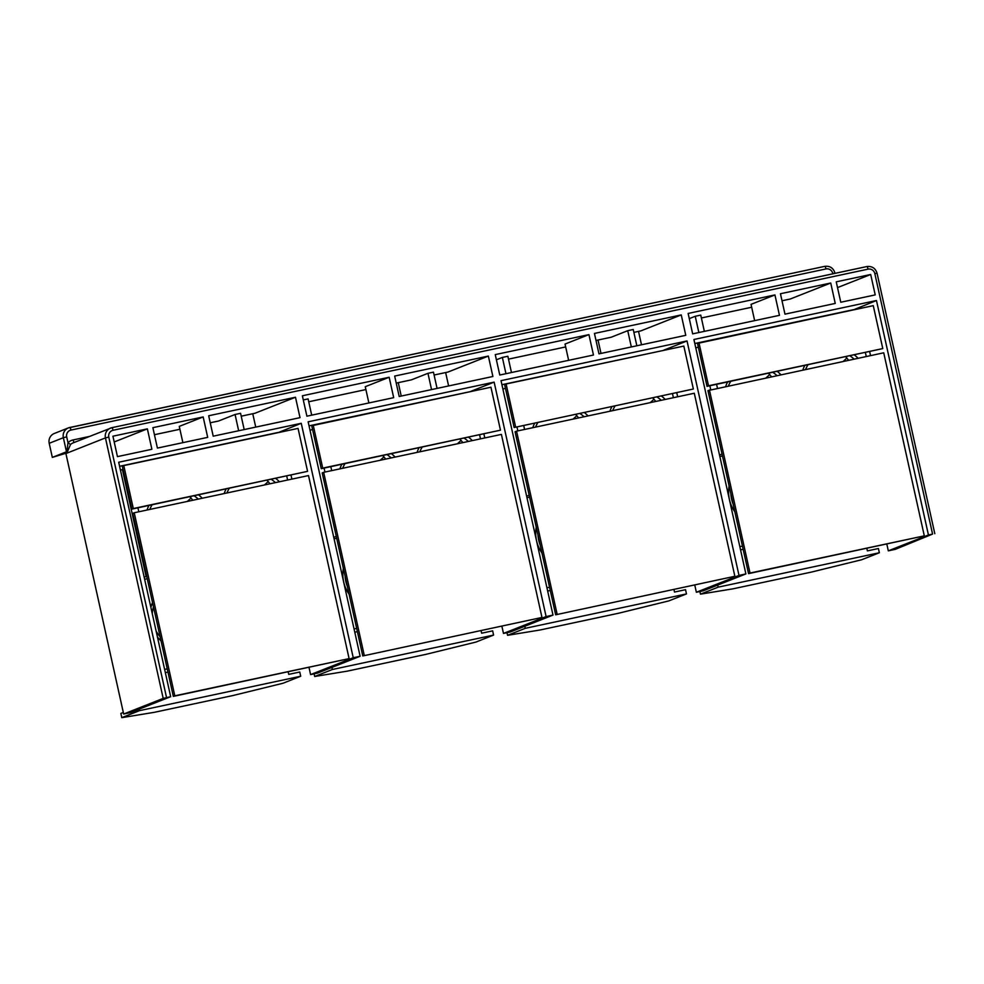 <?xml version="1.0" encoding="UTF-8"?>
<svg xmlns="http://www.w3.org/2000/svg" width="984" height="984" viewBox="0 0 984 984"><rect width="100%" height="100%" fill="white"/><g stroke="black" fill="none" stroke-linecap="round" stroke-linejoin="round"><path stroke-width="1.48" d="M70.491 444.522L66.801 453.193L105.448 437.905A8.659 8.45 68.4 0 1 111.844 427.696A2.89 0.627 -102 0 0 111.844 427.696L73.062 442.911A8.659 8.45 68.4 0 0 70.491 444.522L67.982 442.615L66.801 453.193L63.357 437.708L66.703 436.884L67.982 442.615A11.55 11.267 68.4 0 1 73.16 439.934A2.89 0.627 78 0 0 74.181 442.468M932.574 534.091L895.206 549.367L888.318 550.843L928.441 534.976L932.574 534.091L874.825 273.601L876.99 273.245M66.703 436.884A5.769 5.633 68.4 0 1 70.971 430.069A2.89 0.627 78 0 0 69.778 427.487A2.89 0.627 78 0 0 69.753 427.487A8.659 8.45 68.4 0 0 68.45 427.88L54.28 433.489A8.659 8.45 68.4 0 0 49.2 443.304L52.324 457.388L65.596 452.136L123.664 714.027L163.196 698.394L170.675 696.697L118.695 462.246L301.252 423.292L353.231 657.73L360.119 656.266L317.488 673.117L310.587 674.594L309.013 667.435M928.441 534.976L876.461 300.526L693.917 339.492L745.884 573.93L738.996 575.406L687.029 340.956L501.028 380.66L552.996 615.098L546.108 616.562L494.14 382.124L308.14 421.816L360.119 656.266M203.171 416.945L152.877 427.671L157.403 448.089L207.698 437.363L203.171 416.945L179.273 426.392L182.876 442.652M870.692 274.487L836.24 281.83L840.766 302.248L875.219 294.892L870.692 274.487L837.519 287.599M692.662 333.859L688.136 313.441L774.937 294.917L779.463 315.335L692.662 333.859M488.359 356.073L394.67 376.072L399.197 396.49L492.886 376.491L488.359 356.073L447.941 372.063L434.104 375.015M681.248 314.917L685.774 335.323L598.973 353.859L594.447 333.441L681.248 314.917L640.83 330.895L633.88 332.383M499.774 375.027L495.247 354.609L588.936 334.609L593.463 355.027L499.774 375.027M830.73 283.011L780.447 293.736L784.974 314.154L835.256 303.429L830.73 283.011L790.312 298.988L782.009 300.772M295.483 397.241L208.682 415.765L213.208 436.183L300.009 417.659L295.483 397.241L255.053 413.231L241.215 416.183M389.16 377.253L393.686 397.659L306.897 416.195L302.371 395.777L389.16 377.253L365.261 386.7L368.877 402.96M147.366 428.852L112.926 436.207L117.453 456.625L151.893 449.27L147.366 428.852L114.205 441.964M123.664 714.027L130.552 712.564L170.675 696.697M511.471 372.53L507.867 356.269L502.357 357.438L505.961 373.711M437.068 388.409L433.464 372.149L427.954 373.317L431.558 389.578M303.281 399.922L308.09 398.901L311.694 415.162M309.038 425.863L470.942 391.497M636.845 345.765L633.241 329.505L627.731 330.686L631.334 346.946M244.18 429.577L240.576 413.305L235.065 414.485L238.669 430.746M704.359 331.362L700.743 315.101L695.233 316.282L698.849 332.543M774.937 294.917L751.038 304.363L754.642 320.636M588.936 334.609L565.037 344.068L568.641 360.328M501.926 384.695L663.831 350.341M301.252 423.292L278.054 432.665M119.593 466.293L278.029 432.468M353.231 657.73L310.587 674.594M494.14 382.124L470.918 391.312M546.108 616.562L503.476 633.425L510.364 631.962L552.996 615.098M687.029 340.956L663.806 350.144M738.996 575.406L696.364 592.257L703.252 590.794L745.884 573.93M502.357 357.438L496.403 359.8M627.731 330.686L611.212 337.217L596.009 340.464M565.677 346.934L508.494 359.135M695.233 316.282L689.292 318.632M751.678 307.242L701.383 317.967M235.065 414.485L218.546 421.017L210.232 422.788M179.912 429.27L154.439 434.707M427.954 373.317L411.435 379.849L396.232 383.096M365.9 389.566L308.73 401.767M255.729 427.105L252.753 413.723M696.364 592.257L694.778 585.111M641.494 344.781L638.53 331.387M503.476 633.425L501.889 626.279M448.618 385.949L445.641 372.555M598.026 340.034L601.003 353.416M398.262 382.665L401.226 396.06M876.461 300.526L853.263 309.911M694.802 343.527L853.251 309.714M65.854 453.292L52.324 457.388M886.83 544.127L888.318 550.843M708.505 385.777L707.029 386.368L697.508 343.416L873.263 305.643L882.783 348.582L708.505 385.777L698.984 342.838M882.783 348.582L707.029 386.368M883.73 352.801L924.308 535.849L748.541 573.635L707.963 390.587L883.73 352.801M924.308 535.849L750.017 573.045L709.439 390.008M750.017 573.045L748.541 573.635M322.727 468.113L321.251 468.692L311.731 425.752L490.942 387.229L500.462 430.18L322.727 468.113L313.207 425.162M500.462 430.18L321.251 468.692M541.975 617.448L501.397 434.399L323.662 472.332L322.198 472.923L362.776 655.959L541.975 617.448L362.776 655.959M364.252 655.381L323.662 472.332M693.351 389.012L683.831 346.073L506.096 383.994L504.62 384.584L514.14 427.523L693.351 389.012L514.14 427.523M515.616 426.945L506.096 383.994M734.864 576.28L694.286 393.243L516.551 431.164L515.075 431.755L555.665 614.803L734.864 576.28L555.665 614.803M557.129 614.213L516.551 431.164M123.775 465.592L122.299 466.182L131.819 509.122L307.574 471.348L298.054 428.397L123.775 465.592L133.295 508.543L307.574 471.348M133.295 508.543L131.819 509.122M349.099 658.616L308.509 475.567L134.23 512.762L174.808 695.811L349.099 658.616L173.332 696.389L132.754 513.353L134.23 512.762M174.808 695.811L173.332 696.389M845.674 356.774L848.675 360.292M768.516 373.243L771.53 376.749M805.576 369.48A31.033 30.27 -111.6 0 1 807.938 364.83M849.967 355.851A31.033 30.27 -111.6 0 1 854.1 359.135M858.06 358.287A33.911 33.087 68.4 0 0 854.395 354.916M804.74 365.507A33.911 33.087 68.4 0 0 802.833 370.07M728.418 385.949A31.033 30.27 -111.6 0 1 730.792 381.288M772.809 372.321A31.033 30.27 -111.6 0 1 776.942 375.593M780.915 374.744A33.911 33.087 68.4 0 0 777.237 371.374M727.582 381.976A33.911 33.087 68.4 0 0 725.675 386.54M733.117 504.066A31.033 30.27 -111.6 0 1 730.878 493.968M729.119 486.022A33.911 33.087 68.4 0 0 734.839 511.803M866.264 356.528L865.391 352.567M870.557 355.618L869.671 351.645M722.035 454.042L719.525 455.026M722.453 455.961L719.857 456.514M695.799 348.016L698.308 347.032M717.471 388.286L716.586 384.326M710.731 389.726L709.858 385.753M743.154 549.318L740.558 549.871M742.44 546.083L739.833 546.637M652.786 397.942L655.799 401.447M575.628 414.399L578.641 417.917M612.688 410.648A31.033 30.27 -111.6 0 1 615.062 405.986M657.078 397.019A31.033 30.27 -111.6 0 1 661.211 400.291M665.184 399.442A33.911 33.087 68.4 0 0 661.506 396.072M611.851 406.675A33.911 33.087 68.4 0 0 609.945 411.238M535.53 427.118A31.033 30.27 -111.6 0 1 537.904 422.456M579.92 413.489A31.033 30.27 -111.6 0 1 584.053 416.761M588.026 415.912A33.911 33.087 68.4 0 0 584.361 412.542M534.693 423.145A33.911 33.087 68.4 0 0 532.787 427.708M540.241 545.222A31.033 30.27 -111.6 0 1 538.002 535.136M536.231 527.19A33.911 33.087 68.4 0 0 541.95 552.971M673.388 397.696L672.502 393.735M677.668 396.786L676.783 392.813M529.146 495.21L526.637 496.194M529.577 497.129L526.969 497.683M502.922 389.184L505.419 388.188M524.583 429.454L523.709 425.482M517.855 430.894L516.969 426.921M550.265 590.486L547.67 591.04M549.552 587.251L546.944 587.805M459.897 439.11L462.911 442.615M382.739 455.567L385.753 459.085M419.799 451.816A31.033 30.27 -111.6 0 1 422.173 447.154M464.19 438.188A31.033 30.27 -111.6 0 1 468.322 441.459M472.295 440.611A33.911 33.087 68.4 0 0 468.63 437.24M418.963 447.843A33.911 33.087 68.4 0 0 417.056 452.406M342.653 468.286A31.033 30.27 -111.6 0 1 345.015 463.624M387.044 454.657A31.033 30.27 -111.6 0 1 391.165 457.929M395.137 457.08A33.911 33.087 68.4 0 0 391.472 453.71M341.817 464.3A33.911 33.087 68.4 0 0 339.898 468.864M347.352 586.39A31.033 30.27 -111.6 0 1 345.113 576.292M343.354 568.358A33.911 33.087 68.4 0 0 349.062 594.127M480.499 438.864L479.614 434.891M484.78 437.954L483.907 433.981M336.257 536.366L333.761 537.362M336.688 538.297L334.08 538.851M310.034 430.352L312.531 429.356M331.694 470.623L330.821 466.65M324.966 472.062L324.08 468.089M357.389 631.654L354.781 632.208M356.663 628.407L354.068 628.973M159.826 635.479L159.174 635.615M267.008 480.266L270.022 483.784M189.863 496.736L192.864 500.253M226.923 492.984A31.033 30.27 -111.6 0 1 229.284 488.322M271.313 479.356A31.033 30.27 -111.6 0 1 275.434 482.627M279.407 481.779A33.911 33.087 68.4 0 0 275.741 478.409M226.086 489.011A33.911 33.087 68.4 0 0 224.167 493.574M149.765 509.454A31.033 30.27 -111.6 0 1 152.126 504.792M194.155 495.813A31.033 30.27 -111.6 0 1 198.288 499.097M202.249 498.248A33.911 33.087 68.4 0 0 198.583 494.878M148.928 505.469A33.911 33.087 68.4 0 0 147.022 510.032M152.249 613.598A31.033 30.27 -111.6 0 1 153.344 607.312A31.033 30.27 -111.6 0 1 153.479 606.833M160.097 636.722A31.033 30.27 -111.6 0 1 156.124 631.064M152.508 602.479A33.911 33.087 68.4 0 0 151.216 606.242A33.911 33.087 68.4 0 0 150.896 607.46M157.44 636.992A33.911 33.087 68.4 0 0 161.019 640.867M287.611 480.032L286.738 476.059M291.891 479.11L291.018 475.149M146.714 576.304L144.181 577.214M147.243 578.727L144.648 579.281M120.466 470.204L122.988 469.294M138.818 511.791L137.932 507.818M146.099 576.464L122.373 469.442M167.944 672.084L165.337 672.638M167.218 668.837L164.623 669.403M700.46 594.152L732.932 588.838L811.468 572.073L861.652 559.748L879.352 552.75L718.16 587.153L700.46 594.152L699.87 591.519M718.16 587.153L717.705 585.074M879.352 552.75L878.417 548.531L867.396 550.88L866.842 548.383M314.683 676.488L347.168 671.162L425.703 654.409L475.887 642.085L493.587 635.086L332.383 669.489L314.683 676.488L314.105 673.843M332.383 669.489L331.928 667.41M493.587 635.086L492.652 630.855L481.631 633.204L481.078 630.719M121.795 717.656L154.279 712.33L232.814 695.565L282.998 683.253L300.698 676.242L139.507 710.645L121.795 717.656L120.86 713.425L123.308 712.453M139.507 710.645L139.174 709.156M300.698 676.242L299.763 672.023L288.743 674.372L288.189 671.888M507.572 635.32L540.056 629.994L618.579 613.241L668.763 600.917L686.475 593.918L525.272 628.321L507.572 635.32L506.981 632.675M525.272 628.321L524.816 626.242M686.475 593.918L685.541 589.687L674.507 592.048L673.954 589.551M89.31 436.478L73.16 439.934M113.049 430.279L868.06 269.149A2.89 0.627 -102 0 0 866.867 266.553L111.881 427.683A2.89 0.627 -102 0 1 113.049 430.279A5.769 5.633 -111.6 0 0 108.794 437.081L105.448 437.905L163.196 698.394M934.8 533.697L877.051 273.208C875.428 268.202 872.045 265.975 866.867 266.553A2.89 0.627 -102 0 0 866.855 266.566L111.856 427.683M868.06 269.149A5.769 5.633 -111.6 0 1 874.825 273.601M166.542 697.57L108.794 437.081M69.778 427.487L824.789 266.344A2.89 0.627 78 0 1 824.789 266.344L68.45 427.88A8.659 8.45 68.4 0 0 63.357 437.708L49.2 443.304M834.899 273.035L834.961 272.998C833.35 267.992 829.955 265.778 824.789 266.344A2.89 0.627 78 0 1 825.982 268.94L70.971 430.069M835.047 273.343L832.735 273.392A5.769 5.633 68.4 0 0 825.982 268.94M843.14 361.472L846.916 358.016M765.982 377.93L769.759 374.486M187.329 501.434L191.105 497.978M264.487 484.964L268.263 481.508M380.218 460.266L383.994 456.81M457.376 443.796L461.152 440.34M573.106 419.098L576.882 415.642M650.252 402.628L654.028 399.184"/></g></svg>
